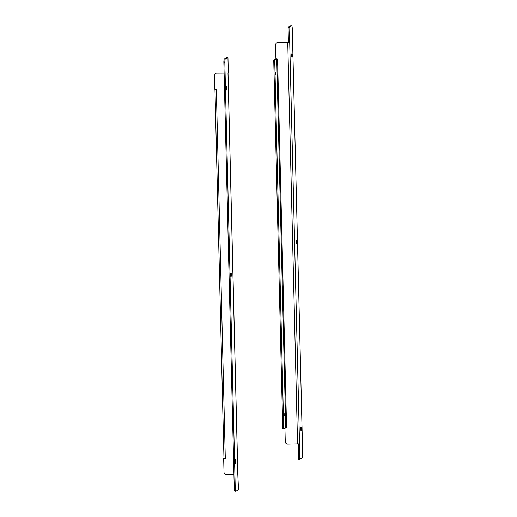 <?xml version="1.0" encoding="UTF-8"?>
<svg xmlns="http://www.w3.org/2000/svg" width="517" height="517" viewBox="0 0 517 517"><rect width="100%" height="100%" fill="white"/><g stroke="black" fill="none" stroke-linecap="round" stroke-linejoin="round"><path stroke-width="0.78" d="M237.807 474.561L238.505 489.657L235.946 491.131A3.289 0.646 -90.3 0 1 235.888 491.144A3.289 0.646 -90.3 0 1 235.229 488.171L224.824 62.441A3.289 0.646 -90.3 0 1 225.386 58.841L227.907 57.587L226.937 57.594L224.417 58.848A3.289 0.646 89.7 0 0 223.855 62.441L234.259 488.177A3.289 0.646 89.7 0 0 234.918 491.15A3.289 0.646 89.7 0 0 234.983 491.137M230.944 272.989A1.848 0.362 -90.3 0 1 230.976 272.976A1.848 0.362 -90.3 0 1 231.351 274.824A1.848 0.362 -90.3 0 1 230.996 276.679A1.848 0.362 -90.3 0 1 230.627 274.915A1.848 0.362 -90.3 0 1 230.944 272.989M235.506 459.658A1.848 0.362 -90.3 0 1 235.539 459.645A1.848 0.362 -90.3 0 1 235.914 461.494A1.848 0.362 -90.3 0 1 235.558 463.342A1.848 0.362 -90.3 0 1 235.19 461.584A1.848 0.362 -90.3 0 1 235.506 459.658M226.381 86.32A1.848 0.362 -90.3 0 1 226.414 86.307A1.848 0.362 -90.3 0 1 226.789 88.155A1.848 0.362 -90.3 0 1 226.433 90.01A1.848 0.362 -90.3 0 1 226.065 88.252A1.848 0.362 -90.3 0 1 226.381 86.32M226.944 57.594L227.952 57.762L228.314 72.567L227.978 73.052M223.99 458.101L225.289 458.249L216.319 89.486L214.645 89.118L214.316 75.592A2.469 2.411 63.5 0 1 216.675 73.117L224.113 72.981M216.675 73.117L224.113 73.078M233.93 474.58L226.485 474.619A2.469 2.411 63.5 0 1 224.003 472.176L223.674 458.65L225.373 458.411M216.869 73.026A2.469 2.411 -116.5 0 0 215.828 73.272L215.634 73.369M216.358 89.46L215.053 89.312M225.393 458.353L223.867 458.456M216.377 89.402L216.022 89.305M296.571 244.011A1.848 0.362 -90.3 0 1 296.532 244.018A1.848 0.362 -90.3 0 1 296.163 242.169A1.848 0.362 -90.3 0 1 296.512 240.321A1.848 0.362 -90.3 0 1 296.887 242.079A1.848 0.362 -90.3 0 1 296.571 244.011M301.133 430.674A1.848 0.362 -90.3 0 1 301.094 430.687A1.848 0.362 -90.3 0 1 300.726 428.839A1.848 0.362 -90.3 0 1 301.075 426.984A1.848 0.362 -90.3 0 1 301.45 428.748A1.848 0.362 -90.3 0 1 301.133 430.674M292.008 57.342A1.848 0.362 -90.3 0 1 291.969 57.348A1.848 0.362 -90.3 0 1 291.601 55.5A1.848 0.362 -90.3 0 1 291.95 53.652A1.848 0.362 -90.3 0 1 292.325 55.409A1.848 0.362 -90.3 0 1 292.008 57.342M284.925 428.205L285.255 441.654A2.469 2.411 -116.5 0 0 287.736 444.097L299.517 443.87L299.563 459.232L302.128 458.152A3.289 0.646 89.7 0 0 302.684 454.559L292.279 28.823A3.289 0.646 89.7 0 0 291.62 25.85A3.289 0.646 89.7 0 0 291.562 25.863L289.003 27.336L289.365 42.142L289.701 42.375L277.92 42.594A2.469 2.411 -116.5 0 0 275.561 45.069L275.891 58.589L277.571 58.964L286.586 427.914L285.487 427.927M298.567 444.006L298.231 444.433L298.593 459.238L299.601 459.406L298.639 459.413M290.716 25.869A3.289 0.646 89.7 0 0 290.657 25.856A3.289 0.646 89.7 0 0 290.593 25.869L288.04 27.343L288.402 42.148L289.41 42.316M288.745 42.323L278.114 42.504A2.469 2.411 -116.5 0 0 277.073 42.749L276.879 42.846M286.638 427.83L285.675 427.837M286.541 427.727L283.82 428.761L283.704 428.289L274.714 60.586L274.805 60.011L277.603 58.938M274.714 60.586L273.745 60.592L273.836 60.017L275.774 59.048L277.623 58.88M280.007 245.485L279.962 242.622L280.007 245.485M275.845 75.191L275.8 72.328L275.845 75.191M284.169 415.778L284.124 412.915L284.169 415.778M273.745 60.592L282.734 428.296L283.704 428.289M282.838 428.767L283.807 428.761L282.838 428.767L282.734 428.296M235.229 488.171L234.259 488.177M224.824 62.441L223.855 62.441M225.386 58.841L224.417 58.848M237.807 474.619L227.997 73.123M288.732 42.381L289.701 42.375L299.511 443.87M298.264 444.219L299.233 444.213M299.517 444.071L298.548 444.077M287.749 42.543L297.566 444.045M289.404 42.316L288.441 42.323M289.003 27.336L288.04 27.343M288.402 42.148L289.365 42.142M288.072 27.13L289.042 27.123M291.562 25.863L290.593 25.869M299.201 444.426L298.231 444.433M298.593 459.238L299.563 459.232M285.752 427.798L276.744 59.041M274.805 60.011L273.836 60.017M234.918 491.15L235.888 491.144M237.839 474.593L228.029 73.091M214.943 89.376L223.958 458.133M290.657 25.856L291.62 25.85"/></g></svg>
